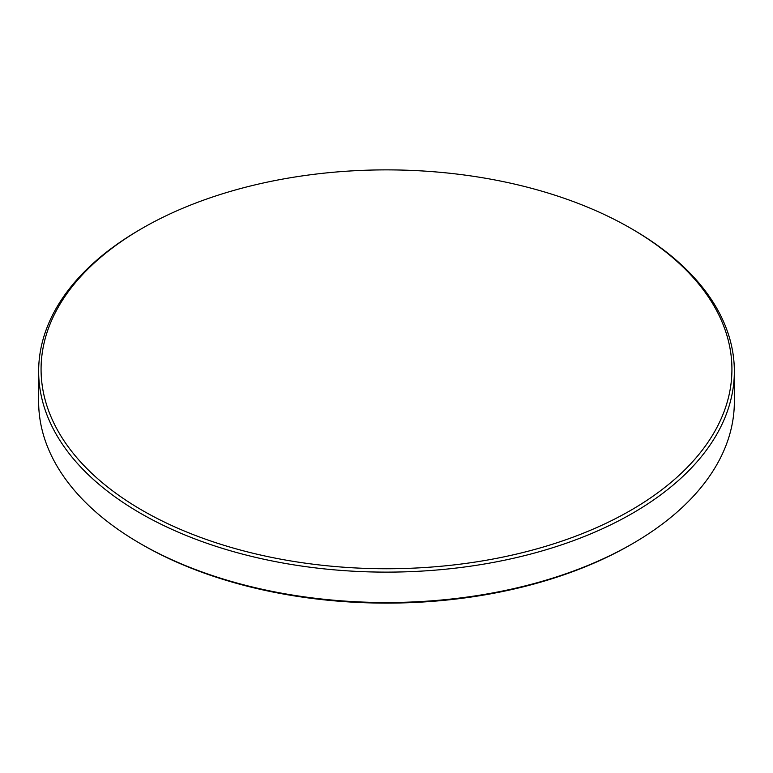 <?xml version="1.0" encoding="UTF-8"?>
<svg xmlns="http://www.w3.org/2000/svg" width="773" height="773" viewBox="0 0 773 773"><rect width="100%" height="100%" fill="white"/><g stroke="black" fill="none" stroke-linecap="round" stroke-linejoin="round"><path stroke-width="1.16" d="M142.242 510.335A345.425 199.434 0 0 0 630.758 510.335A345.425 199.434 0 0 0 630.758 228.296L630.758 228.296A345.425 199.434 0 0 0 142.242 228.296L142.242 228.296A345.425 199.434 0 0 0 142.242 510.335M142.242 228.296L140.531 229.291A347.85 200.825 0 0 0 38.65 371.291A347.85 200.825 0 0 0 140.531 513.301A347.85 200.825 0 0 0 519.62 556.84A347.85 200.825 0 0 0 734.35 371.291A347.85 200.825 0 0 0 632.469 229.291L630.758 228.306M142.242 544.694A345.425 199.434 0 0 0 142.242 544.704A345.425 199.434 0 0 0 630.758 544.704L632.469 543.709A347.85 200.825 0 0 0 734.35 401.709L734.35 371.291M38.65 371.291L38.65 401.709A347.85 200.825 0 0 0 140.531 543.709L142.242 544.704L140.531 543.709A347.85 200.825 0 0 0 632.469 543.709M630.758 228.296L632.469 229.291"/></g></svg>

